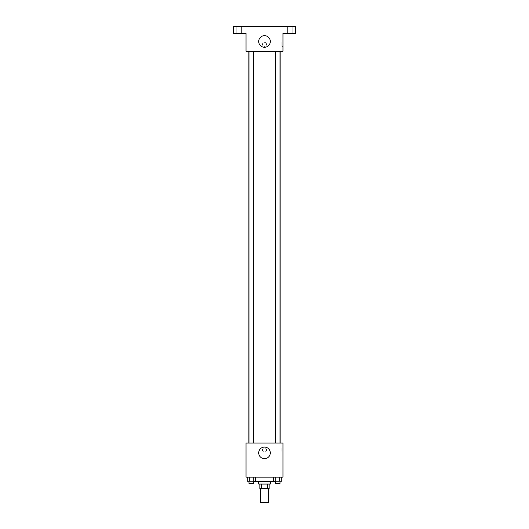 <?xml version="1.0" encoding="UTF-8"?>
<svg xmlns="http://www.w3.org/2000/svg" width="529" height="529" viewBox="0 0 529 529"><rect width="100%" height="100%" fill="white"/><g stroke="black" fill="none" stroke-linecap="round" stroke-linejoin="round"><path stroke-width="0.4" stroke-dasharray="2.65 1.98" d="M268.547 502.55L260.453 502.55M268.547 488.684L260.453 488.684L268.547 488.684M261.538 488.684L259.878 488.684L259.878 484.061L261.538 484.061L261.538 488.684L269.122 488.684L269.122 484.061L267.462 484.061L267.462 488.684M261.538 484.061L259.878 484.061M267.462 484.061L269.122 484.061M258.721 484.061L270.279 484.061M264.5 481.747L258.721 481.747L264.5 481.747M274.901 477.125L254.099 477.125L274.901 477.125L274.901 481.747L254.099 481.747M247.274 477.125L247.274 481.172L249.278 481.172L247.274 481.172L249.278 481.172L249.278 477.125L253.279 477.125L247.274 477.125L255.282 477.125L249.278 477.125L249.278 481.172L255.282 481.172L253.279 481.172L255.282 481.172L255.282 477.125L253.279 477.125L255.282 477.125L253.279 477.125L253.279 481.172L249.278 481.172L253.279 481.172L253.279 477.125L255.282 477.125L249.278 477.125L255.282 477.125M246.011 477.125L282.989 477.125L282.989 443.038L246.011 443.038L246.011 477.125M273.718 477.125L273.718 481.172L275.721 481.172L273.718 481.172L275.721 481.172L275.721 477.125L279.722 477.125L273.718 477.125L281.726 477.125L275.721 477.125L275.721 481.172L281.726 481.172L279.722 481.172L281.726 481.172L281.726 477.125L279.722 477.125L281.726 477.125L279.722 477.125L279.722 481.172L275.721 481.172L279.722 481.172L279.722 477.125L281.726 477.125L275.721 477.125L281.726 477.125M266.523 449.974A2.023 2.023 0 0 0 263.488 448.222A2.023 2.023 0 0 0 263.488 451.72A2.023 2.023 0 0 0 266.523 449.974A2.023 2.023 0 0 0 263.488 448.222A2.023 2.023 0 0 0 263.488 451.72A2.023 2.023 0 0 0 266.523 449.974M280.125 443.038L248.875 443.038L280.125 443.038M253.589 443.038L248.967 443.038L253.589 443.038L248.967 443.038L253.589 443.038L253.589 51.293L248.967 51.293L253.589 51.293M280.033 443.038L275.411 443.038L280.033 443.038L275.411 443.038L280.033 443.038L280.033 51.293L275.411 51.293L280.033 51.293M246.011 451.991L246.011 447.951L246.011 451.991M282.989 447.951L282.989 451.991L282.989 447.951L281.825 447.951L281.825 451.991L281.825 447.951M270.299 452.857A5.799 5.799 0 0 1 261.604 457.883A5.799 5.799 0 0 1 261.604 447.838A5.799 5.799 0 0 1 270.299 452.857M280.125 51.293L248.875 51.293L280.125 51.293M246.011 51.293L282.989 51.293L282.989 33.387L295.698 33.387L295.698 26.45L233.302 26.45L233.302 33.387L246.011 33.387L246.011 51.293M266.523 44.363A2.023 2.023 0 0 0 263.488 42.611A2.023 2.023 0 0 0 263.488 46.116A2.023 2.023 0 0 0 266.523 44.363A2.023 2.023 0 0 0 263.488 42.611A2.023 2.023 0 0 0 263.488 46.116A2.023 2.023 0 0 0 266.523 44.363M246.011 46.387L246.011 42.34L246.011 46.387M282.989 42.34L282.989 46.387L282.989 42.34L281.825 42.34L281.825 46.387L281.825 42.34M270.299 41.474A5.799 5.799 0 0 1 261.604 46.492A5.799 5.799 0 0 1 261.604 36.455A5.799 5.799 0 0 1 270.299 41.474M239.075 33.387L241.389 33.387L239.075 33.387M289.925 33.387L287.611 33.387L289.925 33.387M239.075 26.45L241.389 26.45L239.075 26.45M289.925 26.45L287.611 26.45L289.925 26.45M280.033 481.172L275.411 481.172L280.033 481.172L275.411 481.172L280.033 481.172L280.033 483.486L275.411 483.486L280.033 483.486L275.411 483.486L275.411 481.172M253.589 481.172L248.967 481.172L253.589 481.172L248.967 481.172L253.589 481.172L253.589 483.486L248.967 483.486L253.589 483.486L248.967 483.486L248.967 481.172M279.722 477.125L279.722 481.172M275.721 477.125L275.721 481.172M253.279 477.125L253.279 481.172M249.278 477.125L249.278 481.172M254.099 477.125L254.099 481.172M281.825 451.991L282.989 451.991M248.967 51.293L248.967 443.038M275.411 51.293L275.411 443.038M281.825 46.387L282.989 46.387M241.389 33.387L241.389 26.45L241.389 33.387M236.767 33.387L236.767 26.45L236.767 33.387M292.233 33.387L292.233 26.45L292.233 33.387M287.611 33.387L287.611 26.45L287.611 33.387"/><path stroke-width="0.79" d="M260.453 488.684L260.453 502.55L268.547 502.55L268.547 488.684M267.462 484.061L267.462 488.684L259.878 488.684L259.878 484.061M267.462 488.684L269.122 488.684L269.122 484.061M270.279 481.747L270.279 484.061L258.721 484.061L258.721 481.747M261.538 484.061L261.538 488.684M254.099 481.172L254.099 481.747L274.901 481.747L274.901 481.172M282.989 477.125L246.011 477.125L246.011 443.038L282.989 443.038L282.989 477.125M270.299 452.857A5.799 5.799 0 0 1 261.604 457.883A5.799 5.799 0 0 1 261.604 447.838A5.799 5.799 0 0 1 270.299 452.857M280.125 51.293L280.125 443.038M275.411 443.038L275.411 51.293M253.589 51.293L253.589 443.038M282.989 51.293L246.011 51.293L246.011 33.387L233.302 33.387L233.302 26.45L295.698 26.45L295.698 33.387L282.989 33.387L282.989 51.293M270.299 41.474A5.799 5.799 0 0 1 261.604 46.492A5.799 5.799 0 0 1 261.604 36.455A5.799 5.799 0 0 1 270.299 41.474M281.726 477.125L281.726 481.172L273.718 481.172L273.718 477.125M279.722 477.125L279.722 481.172M275.721 477.125L275.721 481.172M280.033 481.172L280.033 483.486L275.411 483.486L275.411 481.172M255.282 477.125L255.282 481.172L247.274 481.172L247.274 477.125M253.279 477.125L253.279 481.172M249.278 477.125L249.278 481.172M253.589 481.172L253.589 483.486L248.967 483.486L248.967 481.172M248.875 51.293L248.875 443.038M280.033 443.038L280.033 51.293M248.967 51.293L248.967 443.038"/></g></svg>
